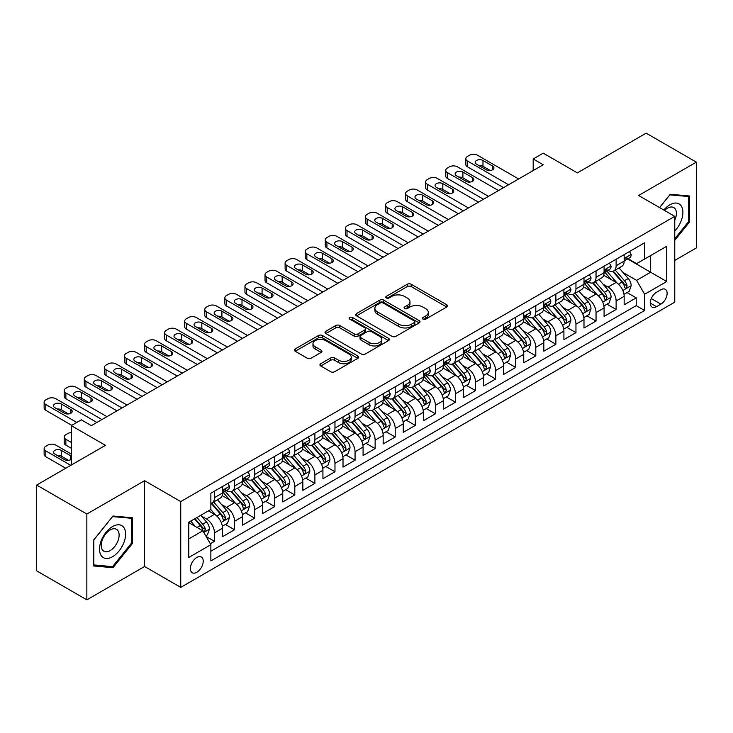 <?xml version="1.0" encoding="UTF-8"?>
<svg xmlns="http://www.w3.org/2000/svg" width="733" height="733" viewBox="0 0 733 733"><rect width="100%" height="100%" fill="white"/><g stroke="black" fill="none" stroke-linecap="round" stroke-linejoin="round"><path stroke-width="1.1" d="M422.987 319.112A1.952 1.127 0 0 0 425.745 319.112L446.69 307.017A2.785 1.613 0 0 0 447.506 305.881A2.785 1.613 0 0 0 446.69 304.745L411.213 284.257A2.785 1.613 0 0 0 407.264 284.257L386.328 296.352A1.952 1.127 0 0 0 385.75 297.149A1.952 1.127 0 0 0 386.328 297.946A1.952 1.127 0 0 0 389.086 297.946L391.798 296.379A8.924 5.149 0 0 1 404.405 296.379L407.365 298.084A8.924 5.149 0 0 1 409.976 301.73A8.924 5.149 0 0 1 407.365 305.368L404.653 306.935A1.952 1.127 0 0 0 404.085 307.732A1.952 1.127 0 0 0 404.653 308.529A1.952 1.127 0 0 0 407.411 308.529L410.123 306.962A8.924 5.149 0 0 1 422.739 306.962L425.699 308.666A8.924 5.149 0 0 1 428.31 312.313A8.924 5.149 0 0 1 425.699 315.95L422.987 317.517A1.952 1.127 0 0 0 422.419 318.314A1.952 1.127 0 0 0 422.987 319.112L422.987 317.517M196.801 572.299A9.089 5.25 120 0 0 202.739 564.291A9.089 5.25 120 0 0 201.346 557.007A9.089 5.25 120 0 0 196.801 557.456A9.089 5.25 120 0 0 190.864 565.464A9.089 5.25 120 0 0 192.266 572.748A9.089 5.25 120 0 0 196.801 572.299M320.733 363.696A2.785 1.613 0 0 0 319.918 364.832A2.785 1.613 0 0 0 320.733 365.969L330.684 371.723A2.785 1.613 0 0 0 334.633 371.723L357.887 358.29A2.785 1.613 0 0 0 358.703 357.154A2.785 1.613 0 0 0 357.887 356.018L322.41 335.531A2.785 1.613 0 0 0 318.461 335.531L295.207 348.954A2.785 1.613 0 0 0 294.391 350.099A2.785 1.613 0 0 0 295.207 351.235L307.228 358.18A2.785 1.613 0 0 0 311.168 358.18L321.127 352.426A2.785 1.613 0 0 0 321.943 351.29A2.785 1.613 0 0 0 321.127 350.154L315.163 346.709A7.458 4.306 0 0 1 312.982 343.667A7.458 4.306 0 0 1 317.581 339.691A7.458 4.306 0 0 1 325.709 340.625L349.064 354.103A7.458 4.306 0 0 1 351.254 357.154A7.458 4.306 0 0 1 346.645 361.131A7.458 4.306 0 0 1 338.518 360.196L334.633 357.951A2.785 1.613 0 0 0 330.684 357.951L320.733 363.696L320.733 365.969M674.763 260.417L696.35 247.946L696.35 162.149L646.149 133.159L577.366 172.878L543.226 153.16L533.184 158.96L543.226 164.76L91.378 425.635L81.336 419.835L71.293 425.635L71.293 465.052M86.851 514.035L86.851 599.841L144.593 566.499L144.593 480.701L86.851 514.035L36.65 485.054L105.433 445.343L71.293 425.635M144.593 480.701L180.739 501.574L674.763 216.354L674.763 302.152L180.739 587.371L180.739 501.574M696.35 162.149L638.617 195.482L674.763 216.354M391.99 336.328A2.785 1.613 0 0 0 395.93 336.328L419.194 322.896A2.785 1.613 0 0 0 420.009 321.76A2.785 1.613 0 0 0 419.194 320.623L383.707 300.136A2.785 1.613 0 0 0 379.767 300.136L356.513 313.568A2.785 1.613 0 0 0 355.688 314.704A2.785 1.613 0 0 0 356.513 315.841L391.99 336.328M350.484 319.533A1.952 1.127 0 0 1 352.472 319.808L352.472 317.49L388.545 338.316A2.785 1.613 0 0 1 389.36 339.452A2.785 1.613 0 0 1 388.545 340.598L365.281 354.021A2.785 1.613 0 0 1 361.342 354.021L325.855 333.533L325.855 331.261A2.785 1.613 0 0 0 325.04 332.397A2.785 1.613 0 0 0 325.855 333.533M325.855 331.261L335.815 325.516A2.785 1.613 0 0 1 339.755 325.516L354.14 333.817A2.785 1.613 0 0 0 358.089 333.817L364.686 330.006A2.785 1.613 0 0 0 365.501 328.87A2.785 1.613 0 0 0 364.686 327.733L349.705 319.084A1.952 1.127 0 0 1 349.137 318.287A1.952 1.127 0 0 1 350.337 317.242A1.952 1.127 0 0 1 352.472 317.49M86.851 599.841L36.65 570.851L36.65 485.054M210.307 543.749L214.476 541.339L206.147 536.529M201.401 516.05L206.449 518.964A11.362 6.56 60 0 1 214.476 532.882L222.511 528.246L222.511 536.703L234.56 529.748L225.425 524.471M221.485 504.46L226.524 507.373A11.362 6.56 60 0 1 234.56 521.282L242.596 516.646L242.596 525.112L254.644 518.158L245.509 512.88M241.569 492.869L246.609 495.774A11.362 6.56 60 0 1 254.644 509.692L262.671 505.055L262.671 513.512L274.728 506.558L265.584 501.28M261.654 481.269L266.693 484.183A11.362 6.56 60 0 1 274.728 498.092L282.755 493.456L282.755 501.922L294.803 494.967L285.668 489.69M281.729 469.679L286.777 472.593A11.362 6.56 60 0 1 294.803 486.501L302.839 481.865L302.839 490.331L314.888 483.368L305.753 478.099M301.813 458.079L306.852 460.993A11.362 6.56 60 0 1 314.888 474.911L322.923 470.265L322.923 478.731L334.972 471.777L325.837 466.5M321.897 446.489L326.936 449.402A11.362 6.56 60 0 1 334.972 463.311L343.007 458.675L343.007 467.141L355.056 460.187L345.912 454.909M341.981 434.898L347.021 437.803A11.362 6.56 60 0 1 355.056 451.72L363.082 447.084L363.082 455.541L375.131 448.587L365.996 443.309M362.056 423.298L367.105 426.212A11.362 6.56 60 0 1 375.131 440.121L383.167 435.484L383.167 443.951L395.215 436.996L386.08 431.719M382.14 411.708L387.189 414.612A11.362 6.56 60 0 1 395.215 428.53L403.251 423.894L403.251 432.36L415.299 425.397L406.164 420.128M402.225 400.108L407.264 403.022A11.362 6.56 60 0 1 415.299 416.94L423.335 412.294L423.335 420.76L435.384 413.806L426.249 408.528M422.309 388.517L427.348 391.431A11.362 6.56 60 0 1 435.384 405.34L443.419 400.704L443.419 409.17L455.468 402.215L446.324 396.938M442.393 376.927L447.432 379.831A11.362 6.56 60 0 1 455.468 393.749L463.494 389.113L463.494 397.57L475.543 390.616L466.408 385.338M462.468 365.327L467.517 368.241A11.362 6.56 60 0 1 475.543 382.15L483.578 377.513L483.578 385.979L495.627 379.025L486.492 373.748M482.552 353.737L487.592 356.641A11.362 6.56 60 0 1 495.627 370.559L503.663 365.923L503.663 374.389L515.711 367.425L506.576 362.157M502.636 342.137L507.676 345.051A11.362 6.56 60 0 1 515.711 358.968L523.747 354.323L523.747 362.789L535.796 355.835L526.651 350.557M522.721 330.546L527.76 333.46A11.362 6.56 60 0 1 535.796 347.369L543.822 342.732L543.822 351.199L555.871 344.235L546.736 338.967M542.796 318.947L547.844 321.86A11.362 6.56 60 0 1 555.871 335.778L563.906 331.142L563.906 339.599L575.955 332.645L566.82 327.367M562.88 307.356L567.928 310.27A11.362 6.56 60 0 1 575.955 324.178L583.99 319.542L583.99 328.008L596.039 321.054L586.904 315.776M582.964 295.766L588.003 298.67A11.362 6.56 60 0 1 596.039 312.588L604.074 307.952L604.074 316.409L616.123 309.454L616.123 300.988A11.362 6.56 -120 0 0 608.088 287.079L603.048 284.166M606.988 304.177L616.123 309.454M222.511 528.246A11.362 6.56 -120 0 0 214.476 514.328L208.456 510.846M242.596 516.646A11.362 6.56 -120 0 0 234.56 502.737L222.145 495.563M262.671 505.055A11.362 6.56 -120 0 0 254.644 491.137L242.22 483.972M282.755 493.456A11.362 6.56 -120 0 0 274.728 479.547L262.304 472.373M302.839 481.865A11.362 6.56 -120 0 0 294.803 467.947L282.388 460.782M322.923 470.265A11.362 6.56 -120 0 0 314.888 456.357L302.472 449.182M343.007 458.675A11.362 6.56 -120 0 0 334.972 444.766L322.547 437.592M363.082 447.084A11.362 6.56 -120 0 0 355.056 433.166L342.632 426.001M383.167 435.484A11.362 6.56 -120 0 0 375.131 421.576L362.716 414.402M403.251 423.894A11.362 6.56 -120 0 0 395.215 409.976L382.8 402.811M423.335 412.294A11.362 6.56 -120 0 0 415.299 398.386L402.884 391.211M443.419 400.704A11.362 6.56 -120 0 0 435.384 386.786L422.959 379.621M463.494 389.113A11.362 6.56 -120 0 0 455.468 375.195L443.044 368.03M483.578 377.513A11.362 6.56 -120 0 0 475.543 363.605L463.128 356.43M503.663 365.923A11.362 6.56 -120 0 0 495.627 352.005L483.212 344.84M523.747 354.323A11.362 6.56 -120 0 0 515.711 340.414L503.287 333.24M543.822 342.732A11.362 6.56 -120 0 0 535.796 328.815L523.371 321.65M563.906 331.142A11.362 6.56 -120 0 0 555.871 317.224L543.455 310.05M583.99 319.542A11.362 6.56 -120 0 0 575.955 305.634L563.54 298.459M604.074 307.952A11.362 6.56 -120 0 0 596.039 294.034L583.624 286.869M660.909 289.746L656.484 292.293A8.805 5.085 120 0 0 650.739 300.054A8.805 5.085 120 0 0 652.086 307.109A8.805 5.085 120 0 0 656.484 306.678L660.909 304.122A8.805 5.085 120 0 0 666.654 296.361A8.805 5.085 120 0 0 665.307 289.306A8.805 5.085 120 0 0 660.909 289.746M188.775 538.911L202.83 530.793L210.866 544.701L210.866 560.937L644.637 310.499L644.637 294.272L636.601 280.354L623.132 272.575M210.866 544.701L188.775 557.456L188.775 522.208L210.866 509.462L210.866 493.227L644.637 242.788L644.637 259.024L666.728 246.27L666.728 281.518L644.637 294.272M226.424 490.615L226.524 490.679A11.362 6.56 60 0 0 232.205 491.238L240.241 486.602A11.362 6.56 -120 0 0 242.596 481.398L242.596 474.911M246.508 479.025L246.609 479.08A11.362 6.56 60 0 0 252.289 479.648L260.325 475.002A11.362 6.56 -120 0 0 262.671 469.807L262.671 463.311M266.583 467.425L266.693 467.489A11.362 6.56 60 0 0 272.374 468.048L280.4 463.412A11.362 6.56 -120 0 0 282.755 458.207L282.755 451.72M286.667 455.834L286.777 455.889A11.362 6.56 60 0 0 292.458 456.457L300.484 451.821A11.362 6.56 -120 0 0 302.839 446.617L302.839 440.121M306.751 444.235L306.852 444.299A11.362 6.56 60 0 0 312.533 444.858L320.568 440.221A11.362 6.56 -120 0 0 322.923 435.026L322.923 428.53M326.836 432.644L326.936 432.699A11.362 6.56 60 0 0 332.617 433.267L340.653 428.631A11.362 6.56 -120 0 0 343.007 423.427L343.007 416.93M346.911 421.044L347.021 421.109A11.362 6.56 60 0 0 352.701 421.667L360.737 417.031A11.362 6.56 -120 0 0 363.082 411.836L363.082 405.34M366.995 409.454L367.105 409.518A11.362 6.56 60 0 0 372.785 410.077L380.812 405.441A11.362 6.56 -120 0 0 383.167 400.236L383.167 393.749M387.079 397.863L387.189 397.918A11.362 6.56 60 0 0 392.861 398.486L400.896 393.841A11.362 6.56 -120 0 0 403.251 388.646L403.251 382.15M407.163 386.264L407.264 386.328A11.362 6.56 60 0 0 412.945 386.887L420.98 382.25A11.362 6.56 -120 0 0 423.335 377.046L423.335 370.559M427.247 374.673L427.348 374.728A11.362 6.56 60 0 0 433.029 375.296L441.064 370.66A11.362 6.56 -120 0 0 443.419 365.455L443.419 358.959M447.322 363.073L447.432 363.137A11.362 6.56 60 0 0 453.113 363.696L461.149 359.06A11.362 6.56 -120 0 0 463.494 353.865L463.494 347.369M467.407 351.483L467.517 351.547A11.362 6.56 60 0 0 473.197 352.106L481.224 347.469A11.362 6.56 -120 0 0 483.578 342.265L483.578 335.778M487.491 339.892L487.592 339.947A11.362 6.56 60 0 0 493.272 340.515L501.308 335.87A11.362 6.56 -120 0 0 503.663 330.675L503.663 324.178M507.575 328.292L507.676 328.357A11.362 6.56 60 0 0 513.357 328.915L521.392 324.279A11.362 6.56 -120 0 0 523.747 319.075L523.747 312.588M527.659 316.702L527.76 316.757A11.362 6.56 60 0 0 533.441 317.325L541.476 312.689A11.362 6.56 -120 0 0 543.822 307.484L543.822 300.988M547.734 305.102L547.844 305.166A11.362 6.56 60 0 0 553.525 305.725L561.551 301.089A11.362 6.56 -120 0 0 563.906 295.894L563.906 289.398M567.818 293.512L567.928 293.576A11.362 6.56 60 0 0 573.6 294.135L581.635 289.498A11.362 6.56 -120 0 0 583.99 284.294L583.99 277.807M587.903 281.921L588.003 281.976A11.362 6.56 60 0 0 593.684 282.544L601.72 277.899A11.362 6.56 -120 0 0 604.074 272.703L604.074 266.207M210.866 551.198L636.207 305.634L636.207 297.864L624.159 304.818L624.159 296.352A11.362 6.56 -120 0 0 616.123 282.443L603.699 275.269M607.987 270.321L608.088 270.385A11.362 6.56 -120 0 0 613.768 270.944A11.362 6.56 -120 0 0 616.123 265.749L616.123 259.253M613.768 270.944L621.804 266.308A11.362 6.56 -120 0 0 624.159 261.104L624.159 254.617M214.476 491.137L214.476 497.634A11.362 6.56 60 0 1 212.121 502.829A11.362 6.56 60 0 1 210.866 503.287M212.121 502.829L220.157 498.193A11.362 6.56 -120 0 0 222.511 492.997L222.511 486.501M234.56 479.547L234.56 486.034A11.362 6.56 60 0 1 232.205 491.238M254.644 467.947L254.644 474.443A11.362 6.56 60 0 1 252.289 479.648M274.728 456.357L274.728 462.853A11.362 6.56 60 0 1 272.374 468.048M294.803 444.757L294.803 451.253A11.362 6.56 60 0 1 292.458 456.457M314.888 433.166L314.888 439.663A11.362 6.56 60 0 1 312.533 444.858M334.972 421.576L334.972 428.063A11.362 6.56 60 0 1 332.617 433.267M355.056 409.976L355.056 416.472A11.362 6.56 60 0 1 352.701 421.667M375.131 398.386L375.131 404.873A11.362 6.56 60 0 1 372.785 410.077M395.215 386.786L395.215 393.282A11.362 6.56 60 0 1 392.861 398.486M415.299 375.195L415.299 381.691A11.362 6.56 60 0 1 412.945 386.887M435.384 363.605L435.384 370.092A11.362 6.56 60 0 1 433.029 375.296M455.468 352.005L455.468 358.501A11.362 6.56 60 0 1 453.113 363.696M475.543 340.414L475.543 346.901A11.362 6.56 60 0 1 473.197 352.106M495.627 328.815L495.627 335.311A11.362 6.56 60 0 1 493.272 340.515M515.711 317.224L515.711 323.72A11.362 6.56 60 0 1 513.357 328.915M535.796 305.634L535.796 312.121A11.362 6.56 60 0 1 533.441 317.325M555.871 294.034L555.871 300.53A11.362 6.56 60 0 1 553.525 305.725M575.955 282.443L575.955 288.93A11.362 6.56 60 0 1 573.6 294.135M596.039 270.844L596.039 277.34A11.362 6.56 60 0 1 593.684 282.544M596.039 312.588L596.039 321.054M575.955 324.178L575.955 332.645M555.871 335.778L555.871 344.235M535.796 347.369L535.796 355.835M515.711 358.968L515.711 367.425M495.627 370.559L495.627 379.025M475.543 382.15L475.543 390.616M455.468 393.749L455.468 402.215M435.384 405.34L435.384 413.806M415.299 416.94L415.299 425.397M395.215 428.53L395.215 436.996M375.131 440.121L375.131 448.587M355.056 451.72L355.056 460.187M334.972 463.311L334.972 471.777M314.888 474.911L314.888 483.368M294.803 486.501L294.803 494.967M274.728 498.092L274.728 506.558M254.644 509.692L254.644 518.158M234.56 521.282L234.56 529.748M214.476 532.882L214.476 541.339M202.83 530.793L188.775 522.675M636.601 280.354L650.666 272.236L650.666 255.542L666.728 246.27M627.668 258.96L666.728 281.518M628.062 258.731L636.601 263.66L644.637 259.024M144.593 566.499L180.739 587.371M533.184 158.96L533.184 170.551M627.063 292.586L636.207 297.864M636.207 305.634L644.637 310.499M674.763 240.342L689.625 221.852L689.625 196.013L670.246 194.282L659.553 207.576M93.586 565.977L112.964 567.699L132.343 543.593L132.343 517.755L112.964 516.023L93.586 540.129L93.586 565.977M688.617 221.274L689.625 221.852M131.335 543.016L132.343 543.593M110.912 566.517L112.964 567.699M423.766 319.386L425.699 318.269A8.924 5.149 0 0 0 428.31 314.631L428.31 312.313M409.976 301.73L409.976 304.048A8.924 5.149 0 0 1 407.365 307.686L405.431 308.804M446.69 304.745L446.69 307.017L411.213 286.576A2.785 1.613 0 0 0 407.264 286.576L387.106 298.221M419.157 322.914L383.707 302.454A2.785 1.613 0 0 0 379.767 302.454L356.55 315.859M414.264 322.557A1.952 1.127 0 0 0 414.832 321.76A1.952 1.127 0 0 0 414.264 320.962L383.121 302.976A1.952 1.127 0 0 0 380.363 302.976L377.504 304.635A8.924 5.149 0 0 0 374.893 308.272A8.924 5.149 0 0 0 377.504 311.91L398.789 324.206A8.924 5.149 0 0 0 411.405 324.206L414.264 322.557L414.264 324.875A1.952 1.127 0 0 0 414.832 324.078L414.832 321.76M374.893 308.272L374.893 310.59A8.924 5.149 0 0 0 377.504 314.237L377.504 311.91M414.264 324.875L411.405 326.524A8.924 5.149 0 0 1 398.789 326.524L377.504 314.237M325.892 333.561L335.815 327.834L335.815 325.516M365.501 328.87L365.501 331.188A2.785 1.613 0 0 1 364.686 332.324L358.089 336.145A2.785 1.613 0 0 1 354.14 336.145L339.755 327.834A2.785 1.613 0 0 0 335.815 327.834M352.472 319.808L388.499 340.616M369.075 342.439A7.458 4.306 0 0 0 377.202 343.374A7.458 4.306 0 0 0 381.801 339.397A7.458 4.306 0 0 0 379.621 336.355L371.393 331.6A2.785 1.613 0 0 0 367.453 331.6L360.847 335.412A2.785 1.613 0 0 0 360.031 336.557A2.785 1.613 0 0 0 360.847 337.693L369.075 342.439L369.075 344.757A7.458 4.306 0 0 0 377.202 345.692A7.458 4.306 0 0 0 381.801 341.715L381.801 339.397M360.031 336.557L360.031 338.875A2.785 1.613 0 0 0 360.847 340.011L360.847 337.693M369.075 344.757L360.847 340.011M351.254 357.154L351.254 359.472A7.458 4.306 0 0 1 346.645 363.449A7.458 4.306 0 0 1 338.518 362.514L334.633 360.269A2.785 1.613 0 0 0 330.684 360.269L320.77 365.996M312.982 343.667L312.982 345.985A7.458 4.306 0 0 0 315.163 349.027L315.163 346.709M321.091 352.454L315.163 349.027M357.851 358.309L322.41 337.849A2.785 1.613 0 0 0 318.461 337.849L295.243 351.254M623.985 294.364L629.171 291.368L631.186 285.568A7.522 4.343 -120 0 0 628.254 278.503L619.073 267.884M617.241 283.176L606.75 271.036M611.267 279.639L605.183 272.594A18.032 10.409 -120 0 0 604.624 271.961M612.742 271.357L622.024 282.095A7.522 4.343 60 0 1 624.708 287.281L625.258 288.179L626.275 288.032L627.118 285.888A7.522 4.343 -120 0 0 624.434 280.712L615.262 270.083M613.292 271.183L623.261 282.727A3.83 2.217 60 0 1 624.232 284.221L627.118 285.888M508.583 184.762L467.517 161.049A5.681 3.28 0 0 1 465.849 158.731A5.681 3.28 0 0 1 467.517 156.413L469.523 155.249A5.681 3.28 0 0 1 477.559 155.249L518.625 178.962M465.849 158.731L465.849 164.522A5.681 3.28 180 0 0 467.517 166.849L503.562 187.657M629.473 251.538L631.186 254.498A7.522 4.343 60 0 1 629.629 257.824L625.808 260.032A7.522 4.343 -120 0 0 627.118 258.3L626.962 257.631M476.551 164.183A4.545 2.62 180 0 1 475.222 162.323A4.545 2.62 180 0 1 478.026 159.895A4.545 2.62 180 0 1 482.974 160.472L492.613 166.034A4.545 2.62 180 0 1 493.95 167.884A4.545 2.62 180 0 1 491.137 170.313A4.545 2.62 180 0 1 486.19 169.744L476.551 164.183M624.406 260.38L624.434 260.38A7.522 4.343 -120 0 0 625.808 260.032M626.147 257.732L627.118 258.3C626.642 257.164 625.845 257.631 624.708 259.693A7.522 4.343 60 0 1 624.159 260.756M478.915 165.539A4.545 2.62 180 0 1 482.974 166.263L490.249 170.468M674.763 231.014A18.462 10.656 120 0 0 682.652 209.601A18.462 10.656 120 0 0 669.843 204.819A18.462 10.656 120 0 0 663.796 210.023M674.763 220.257A12.635 7.293 120 0 0 673.783 207.576A12.635 7.293 120 0 0 667.461 208.199A12.635 7.293 120 0 0 664.538 210.453M659.599 207.595L669.843 194.85L688.617 196.526L688.617 221.568L674.763 238.802M687.371 195.812L688.617 196.526M123.868 542.64A18.462 10.656 120 0 0 119.085 524.81A18.462 10.656 120 0 0 101.255 540.624A18.462 10.656 120 0 0 106.038 558.454A18.462 10.656 120 0 0 123.868 542.64M117.921 540.954A12.635 7.293 120 0 0 116.501 529.318A12.635 7.293 120 0 0 102.446 539.57A12.635 7.293 120 0 0 103.866 551.207A12.635 7.293 120 0 0 117.921 540.954M93.787 564.987L93.787 539.955L112.561 516.6L131.335 518.277L131.335 543.309L112.561 566.664L93.586 564.877M130.089 517.553L131.335 518.277M603.9 305.963L609.096 302.967L611.102 297.167A7.522 4.343 -120 0 0 608.17 290.103L598.998 279.475M597.157 294.767L586.666 282.626M591.192 291.23L585.099 284.184A18.032 10.409 -120 0 0 584.54 283.561M592.667 282.947L601.94 293.695A7.522 4.343 60 0 1 604.624 298.881L605.174 299.77L606.191 299.623L607.034 297.488A7.522 4.343 -120 0 0 604.349 292.302L595.178 281.683M593.208 282.773L603.186 294.318A3.83 2.217 60 0 1 604.148 295.82L607.034 297.488M583.825 317.554L589.011 314.558L591.018 308.758A7.522 4.343 -120 0 0 588.086 301.694L578.914 291.074M577.073 306.367L566.591 294.226M571.108 302.83L565.015 295.784A18.032 10.409 -120 0 0 564.456 295.152M572.583 294.547L581.865 305.285A7.522 4.343 60 0 1 584.549 310.471L585.09 311.36L586.107 311.223L586.959 309.079A7.522 4.343 -120 0 0 584.274 303.893L575.093 293.273M573.124 294.364L583.101 305.908A3.83 2.217 60 0 1 584.064 307.411L586.959 309.079M563.741 329.144L568.927 326.148L570.934 320.358A7.522 4.343 -120 0 0 568.002 313.284L558.83 302.665M556.988 317.957L546.506 305.817M551.024 314.42L544.94 307.374A18.032 10.409 -120 0 0 544.381 306.751M552.499 306.137L561.78 316.885A7.522 4.343 60 0 1 564.465 322.062L565.015 322.96L566.032 322.813L566.875 320.678A7.522 4.343 -120 0 0 564.19 315.492L555.018 304.864M553.048 305.963L563.017 317.508A3.83 2.217 60 0 1 563.979 319.011L566.875 320.678M543.657 340.744L548.843 337.748L550.85 331.948A7.522 4.343 -120 0 0 547.927 324.884L538.746 314.255M536.913 329.557L526.422 317.407M530.939 326.02L524.855 318.974A18.032 10.409 -120 0 0 524.297 318.342M532.415 317.728L541.696 328.476A7.522 4.343 60 0 1 544.381 333.662L544.931 334.55L545.948 334.413L546.791 332.269A7.522 4.343 -120 0 0 544.106 327.083L534.934 316.464M532.964 317.554L542.933 329.099A3.83 2.217 60 0 1 543.904 330.601L546.791 332.269M488.499 196.352L447.432 172.64A5.681 3.28 0 0 1 445.765 170.322A5.681 3.28 0 0 1 447.432 168.004L449.439 166.849A5.681 3.28 0 0 1 457.474 166.849L498.541 190.553M445.765 170.322L445.765 176.122A5.681 3.28 180 0 0 447.432 178.44L483.478 199.248M609.398 263.138L611.102 266.088A7.522 4.343 60 0 1 609.544 269.423L605.724 271.622A7.522 4.343 -120 0 0 607.034 269.891L606.878 269.222M456.467 175.773A4.545 2.62 180 0 1 455.138 173.913A4.545 2.62 180 0 1 457.942 171.495A4.545 2.62 180 0 1 462.899 172.063L472.538 177.624A4.545 2.62 180 0 1 473.866 179.484A4.545 2.62 180 0 1 471.062 181.903A4.545 2.62 180 0 1 466.106 181.335L456.467 175.773M604.322 271.98L604.349 271.98A7.522 4.343 -120 0 0 605.724 271.622M606.063 269.332L607.034 269.891C606.567 268.754 605.76 269.222 604.624 271.283A7.522 4.343 60 0 1 604.074 272.355M458.831 177.139A4.545 2.62 180 0 1 462.899 177.862L470.174 182.059M468.414 207.943L427.348 184.24A5.681 3.28 0 0 1 425.69 181.921A5.681 3.28 0 0 1 427.348 179.603L429.355 178.44A5.681 3.28 0 0 1 437.39 178.44L478.457 202.152M425.69 181.921L425.69 187.712A5.681 3.28 180 0 0 427.348 190.03L463.393 210.847M589.314 274.728L591.018 277.688A7.522 4.343 60 0 1 589.46 281.014L585.649 283.222A7.522 4.343 -120 0 0 586.959 281.49L586.794 280.821M436.382 187.364A4.545 2.62 180 0 1 435.054 185.513A4.545 2.62 180 0 1 437.858 183.085A4.545 2.62 180 0 1 442.814 183.653L452.453 189.224A4.545 2.62 180 0 1 453.782 191.075A4.545 2.62 180 0 1 450.978 193.503A4.545 2.62 180 0 1 446.021 192.935L436.382 187.364M584.238 283.57L584.274 283.57A7.522 4.343 -120 0 0 585.649 283.222M585.988 280.922L586.959 281.49C586.482 280.354 585.676 280.812 584.549 282.874A7.522 4.343 60 0 1 583.99 283.946M438.746 188.729A4.545 2.62 180 0 1 442.814 189.453L450.089 193.659M448.33 219.543L407.264 195.83A5.681 3.28 0 0 1 405.606 193.512A5.681 3.28 0 0 1 407.264 191.194L409.271 190.03A5.681 3.28 0 0 1 417.306 190.03L458.372 213.743M405.606 193.512L405.606 199.312A5.681 3.28 180 0 0 407.264 201.63L443.318 222.438M569.229 286.328L570.934 289.278A7.522 4.343 60 0 1 569.376 292.614L565.564 294.813A7.522 4.343 -120 0 0 566.875 293.081L566.71 292.412M416.307 198.964A4.545 2.62 180 0 1 414.97 197.104A4.545 2.62 180 0 1 417.783 194.685A4.545 2.62 180 0 1 422.73 195.253L432.369 200.815A4.545 2.62 180 0 1 433.698 202.674A4.545 2.62 180 0 1 430.894 205.093A4.545 2.62 180 0 1 425.946 204.525L416.307 198.964M564.163 295.17L564.19 295.17A7.522 4.343 -120 0 0 565.564 294.813M565.903 292.522L566.875 293.081C566.398 291.945 565.592 292.412 564.465 294.474A7.522 4.343 60 0 1 563.906 295.546M418.671 200.329A4.545 2.62 180 0 1 422.73 201.053L430.005 205.249M428.255 231.133L387.189 207.421A5.681 3.28 0 0 1 385.521 205.103A5.681 3.28 0 0 1 387.189 202.784L389.196 201.63A5.681 3.28 0 0 1 397.222 201.63L438.297 225.343M385.521 205.103L385.521 210.902A5.681 3.28 180 0 0 387.189 213.221L423.234 234.038M549.145 297.919L550.85 300.878A7.522 4.343 60 0 1 549.292 304.204L545.48 306.412A7.522 4.343 -120 0 0 546.791 304.671L546.635 304.003M396.223 210.554A4.545 2.62 180 0 1 394.895 208.703A4.545 2.62 180 0 1 397.698 206.275A4.545 2.62 180 0 1 402.646 206.843L412.285 212.414A4.545 2.62 180 0 1 413.623 214.265A4.545 2.62 180 0 1 410.81 216.693A4.545 2.62 180 0 1 405.862 216.125L396.223 210.554M544.078 306.761L544.106 306.761A7.522 4.343 -120 0 0 545.48 306.412M545.819 304.113L546.791 304.671C546.314 303.544 545.517 304.003 544.381 306.064A7.522 4.343 60 0 1 543.822 307.136M398.587 211.919A4.545 2.62 180 0 1 402.646 212.643L409.921 216.84M523.573 352.335L528.768 349.339L530.774 343.539A7.522 4.343 -120 0 0 527.842 336.474L518.662 325.855M516.829 341.147L506.338 329.007M510.855 337.611L504.771 330.565A18.032 10.409 -120 0 0 504.212 329.932M512.33 329.328L521.612 340.066A7.522 4.343 60 0 1 524.297 345.252L524.846 346.15L525.863 346.003L526.706 343.859A7.522 4.343 -120 0 0 524.022 338.683L514.85 328.054M512.88 329.154L522.849 340.698A3.83 2.217 60 0 1 523.82 342.192L526.706 343.859M408.171 242.733L367.105 219.02A5.681 3.28 0 0 1 365.437 216.702A5.681 3.28 0 0 1 367.105 214.384L369.111 213.221A5.681 3.28 0 0 1 377.147 213.221L418.213 236.933M365.437 216.702L365.437 222.502A5.681 3.28 180 0 0 367.105 224.82L403.15 245.628M529.061 309.509L530.774 312.469A7.522 4.343 60 0 1 529.217 315.804L525.396 318.003A7.522 4.343 -120 0 0 526.706 316.271L526.551 315.602M376.139 222.154A4.545 2.62 180 0 1 374.81 220.294A4.545 2.62 180 0 1 377.614 217.875A4.545 2.62 180 0 1 382.562 218.443L392.201 224.005A4.545 2.62 180 0 1 393.539 225.856A4.545 2.62 180 0 1 390.735 228.284A4.545 2.62 180 0 1 385.778 227.716L376.139 222.154M523.994 318.351L524.022 318.351A7.522 4.343 -120 0 0 525.396 318.003M525.735 315.712L526.706 316.271C526.239 315.135 525.433 315.602 524.297 317.664A7.522 4.343 60 0 1 523.747 318.727M378.503 223.519A4.545 2.62 180 0 1 382.562 224.234L389.837 228.439M503.489 363.935L508.684 360.938L510.69 355.139A7.522 4.343 -120 0 0 507.758 348.074L498.587 337.446M496.745 352.738L486.254 340.598M490.78 349.21L484.687 342.155A18.032 10.409 -120 0 0 484.128 341.532M492.255 340.918L501.537 351.666A7.522 4.343 60 0 1 504.212 356.852L504.762 357.741L505.779 357.594L506.622 355.459A7.522 4.343 -120 0 0 503.947 350.273L494.766 339.654M492.796 340.744L502.774 352.289A3.83 2.217 60 0 1 503.736 353.792L506.622 355.459M388.087 254.324L347.021 230.611A5.681 3.28 0 0 1 345.353 228.293A5.681 3.28 0 0 1 347.021 225.975L349.027 224.82A5.681 3.28 0 0 1 357.063 224.82L398.129 248.524M345.353 228.293L345.353 234.093A5.681 3.28 180 0 0 347.021 236.411L383.066 257.219M508.986 321.109L510.69 324.068A7.522 4.343 60 0 1 509.133 327.394L505.312 329.593A7.522 4.343 -120 0 0 506.622 327.862L506.466 327.193M356.055 233.745A4.545 2.62 180 0 1 354.726 231.894A4.545 2.62 180 0 1 357.53 229.466A4.545 2.62 180 0 1 362.487 230.034L372.126 235.595A4.545 2.62 180 0 1 373.454 237.455A4.545 2.62 180 0 1 370.651 239.874A4.545 2.62 180 0 1 365.694 239.306L356.055 233.745M503.91 329.951L503.947 329.951A7.522 4.343 -120 0 0 505.312 329.593M505.651 327.303L506.622 327.862C506.155 326.726 505.349 327.193 504.212 329.254A7.522 4.343 60 0 1 503.663 330.326M358.419 235.11A4.545 2.62 180 0 1 362.487 235.834L369.762 240.03M483.413 375.525L488.599 372.529L490.606 366.729A7.522 4.343 -120 0 0 487.674 359.665L478.502 349.045M476.661 364.338L466.179 352.197M470.696 360.801L464.612 353.755A18.032 10.409 -120 0 0 464.053 353.123M472.171 352.518L481.453 363.256A7.522 4.343 60 0 1 484.137 368.442L484.678 369.34L485.695 369.194L486.547 367.05A7.522 4.343 -120 0 0 483.862 361.864L474.682 351.244M472.712 352.335L482.69 363.889A3.83 2.217 60 0 1 483.652 365.382L486.547 367.05M368.003 265.914L326.936 242.211A5.681 3.28 0 0 1 325.278 239.893A5.681 3.28 0 0 1 326.936 237.574L328.943 236.411A5.681 3.28 0 0 1 336.978 236.411L378.045 260.123M325.278 239.893L325.278 245.683A5.681 3.28 180 0 0 326.936 248.001L362.982 268.819M488.902 332.7L490.606 335.659A7.522 4.343 60 0 1 489.048 338.985L485.237 341.193A7.522 4.343 -120 0 0 486.547 339.461L486.382 338.793M335.971 245.335A4.545 2.62 180 0 1 334.642 243.484A4.545 2.62 180 0 1 337.446 241.056A4.545 2.62 180 0 1 342.403 241.624L352.042 247.195A4.545 2.62 180 0 1 353.37 249.046A4.545 2.62 180 0 1 350.566 251.474A4.545 2.62 180 0 1 345.619 250.906L335.971 245.335M483.835 341.541L483.862 341.541A7.522 4.343 -120 0 0 485.237 341.193M485.576 338.893L486.547 339.461C486.071 338.325 485.264 338.783 484.137 340.845A7.522 4.343 60 0 1 483.578 341.917M338.344 246.7A4.545 2.62 180 0 1 342.403 247.424L349.678 251.63M463.329 387.116L468.515 384.119L470.522 378.329A7.522 4.343 -120 0 0 467.59 371.255L458.418 360.636M456.577 375.928L446.095 363.788M450.612 372.391L444.528 365.346A18.032 10.409 -120 0 0 443.969 364.722M452.087 364.109L461.369 374.856A7.522 4.343 60 0 1 464.053 380.042L464.603 380.931L465.62 380.784L466.463 378.649A7.522 4.343 -120 0 0 463.778 373.464L454.607 362.835M452.637 363.935L462.605 375.479A3.83 2.217 60 0 1 463.577 376.982L466.463 378.649M347.928 277.514L306.852 253.801A5.681 3.28 0 0 1 305.194 251.483A5.681 3.28 0 0 1 306.852 249.165L308.868 248.001A5.681 3.28 0 0 1 316.894 248.001L357.961 271.714M305.194 251.483L305.194 257.283A5.681 3.28 180 0 0 306.852 259.601L342.907 280.409M468.818 344.299L470.522 347.25A7.522 4.343 60 0 1 468.964 350.585L465.153 352.784A7.522 4.343 -120 0 0 466.463 351.052L466.307 350.383M315.896 256.935A4.545 2.62 180 0 1 314.558 255.075A4.545 2.62 180 0 1 317.371 252.656A4.545 2.62 180 0 1 322.318 253.224L331.957 258.786A4.545 2.62 180 0 1 333.286 260.646A4.545 2.62 180 0 1 330.482 263.065A4.545 2.62 180 0 1 325.534 262.496L315.896 256.935M463.751 353.141L463.778 353.141A7.522 4.343 -120 0 0 465.153 352.784M465.492 350.493L466.463 351.052C465.986 349.916 465.189 350.383 464.053 352.445A7.522 4.343 60 0 1 463.494 353.517M318.259 258.3A4.545 2.62 180 0 1 322.318 259.024L329.593 263.22M443.245 398.715L448.431 395.719L450.447 389.919A7.522 4.343 -120 0 0 447.515 382.855L438.334 372.227M436.501 387.528L426.01 375.378M430.528 383.991L424.444 376.945A18.032 10.409 -120 0 0 423.885 376.313M432.003 375.699L441.284 386.447A7.522 4.343 60 0 1 443.969 391.633L444.519 392.522L445.536 392.384L446.379 390.24A7.522 4.343 -120 0 0 443.694 385.054L434.522 374.435M432.552 375.525L442.521 387.07A3.83 2.217 60 0 1 443.492 388.572L446.379 390.24M423.161 410.306L428.356 407.31L430.363 401.519A7.522 4.343 -120 0 0 427.431 394.446L418.25 383.826M416.417 399.119L405.926 386.978M410.453 395.582L404.359 388.536A18.032 10.409 -120 0 0 403.801 387.913M411.928 387.299L421.2 398.046A7.522 4.343 60 0 1 423.885 403.223L424.434 404.121L425.452 403.975L426.294 401.84A7.522 4.343 -120 0 0 423.61 396.654L414.438 386.025M412.468 387.125L422.437 398.67A3.83 2.217 60 0 1 423.408 400.163L426.294 401.84M403.086 421.906L408.272 418.909L410.278 413.11A7.522 4.343 -120 0 0 407.346 406.045L398.175 395.417M396.333 410.709L385.851 398.569M390.368 407.181L384.275 400.126A18.032 10.409 -120 0 0 383.716 399.503M391.843 398.889L401.125 409.637A7.522 4.343 60 0 1 403.81 414.823L404.35 415.712L405.367 415.574L406.219 413.43A7.522 4.343 -120 0 0 403.535 408.244L394.354 397.625M392.384 398.715L402.362 410.26A3.83 2.217 60 0 1 403.324 411.763L406.219 413.43M383.002 433.496L388.188 430.5L390.194 424.7A7.522 4.343 -120 0 0 387.262 417.636L378.091 407.017M376.249 422.309L365.767 410.168M370.284 418.772L364.2 411.726A18.032 10.409 -120 0 0 363.641 411.094M371.759 410.489L381.041 421.228A7.522 4.343 60 0 1 383.726 426.414L384.275 427.312L385.283 427.165L386.135 425.021A7.522 4.343 -120 0 0 383.451 419.844L374.27 409.216M372.309 410.306L382.278 421.86A3.83 2.217 60 0 1 383.24 423.353L386.135 425.021M362.917 445.096L368.103 442.1L370.11 436.3A7.522 4.343 -120 0 0 367.187 429.236L358.006 418.607M356.165 433.899L345.683 421.759M350.2 430.363L344.116 423.317A18.032 10.409 -120 0 0 343.557 422.694M351.675 422.08L360.957 432.827A7.522 4.343 60 0 1 363.641 438.013L364.191 438.902L365.208 438.755L366.051 436.621A7.522 4.343 -120 0 0 363.366 431.435L354.195 420.806M352.225 421.906L362.194 433.45A3.83 2.217 60 0 1 363.165 434.953L366.051 436.621M342.833 456.686L348.028 453.69L350.035 447.89A7.522 4.343 -120 0 0 347.103 440.826L337.922 430.198M336.09 445.499L325.599 433.359M330.116 441.962L324.032 434.916A18.032 10.409 -120 0 0 323.473 434.284M331.591 433.67L340.872 444.418A7.522 4.343 60 0 1 343.557 449.604L344.107 450.493L345.124 450.355L345.967 448.211A7.522 4.343 -120 0 0 343.282 443.025L334.111 432.406M332.141 433.496L342.109 445.041A3.83 2.217 60 0 1 343.081 446.544L345.967 448.211M322.749 468.277L327.944 465.281L329.951 459.49A7.522 4.343 -120 0 0 327.019 452.417L317.847 441.797M316.005 457.09L305.514 444.949M310.041 453.553L303.948 446.507A18.032 10.409 -120 0 0 303.389 445.884M311.516 445.27L320.797 456.018A7.522 4.343 60 0 1 323.473 461.194L324.023 462.092L325.04 461.946L325.883 459.811A7.522 4.343 -120 0 0 323.207 454.625L314.026 443.996M312.056 445.096L322.034 456.641A3.83 2.217 60 0 1 322.996 458.143L325.883 459.811M302.674 479.877L307.86 476.881L309.867 471.081A7.522 4.343 -120 0 0 306.935 464.016L297.763 453.388M295.921 468.689L285.439 456.54M289.956 465.153L283.873 458.107A18.032 10.409 -120 0 0 283.314 457.474M291.432 456.861L300.713 467.608A7.522 4.343 60 0 1 303.398 472.794L303.938 473.683L304.955 473.545L305.808 471.401A7.522 4.343 -120 0 0 303.123 466.215L293.942 455.596M291.972 456.686L301.95 468.231A3.83 2.217 60 0 1 302.912 469.734L305.808 471.401M282.59 491.467L287.776 488.471L289.782 482.671A7.522 4.343 -120 0 0 286.85 475.607L277.679 464.988M275.837 480.28L265.355 468.14M269.872 476.743L263.788 469.697A18.032 10.409 -120 0 0 263.229 469.065M271.347 468.46L280.629 479.199A7.522 4.343 60 0 1 283.314 484.385L283.863 485.283L284.88 485.136L285.723 482.992A7.522 4.343 -120 0 0 283.039 477.815L273.867 467.187M271.897 468.286L281.866 479.831A3.83 2.217 60 0 1 282.828 481.324L285.723 482.992M262.506 503.067L267.692 500.071L269.707 494.271A7.522 4.343 -120 0 0 266.775 487.207L257.595 476.578M255.762 491.87L245.271 479.73M249.788 488.334L243.704 481.288A18.032 10.409 -120 0 0 243.145 480.665M251.263 480.051L260.545 490.798A7.522 4.343 60 0 1 263.229 495.984L263.779 496.873L264.796 496.727L265.639 494.592A7.522 4.343 -120 0 0 262.955 489.406L253.783 478.786M251.813 479.877L261.782 491.422A3.83 2.217 60 0 1 262.753 492.924L265.639 494.592M242.421 514.658L247.617 511.661L249.623 505.862A7.522 4.343 -120 0 0 246.691 498.797L237.51 488.178M235.678 503.47L225.187 491.33M229.704 499.933L223.62 492.888A18.032 10.409 -120 0 0 223.061 492.255M231.188 491.651L240.461 502.389A7.522 4.343 60 0 1 243.145 507.575L243.695 508.464L244.712 508.326L245.555 506.182A7.522 4.343 -120 0 0 242.87 500.996L233.699 490.377M231.729 491.467L241.698 503.012A3.83 2.217 60 0 1 242.669 504.515L245.555 506.182M222.346 526.248L227.532 523.252L229.539 517.461A7.522 4.343 -120 0 0 226.607 510.388L217.435 499.769M215.594 515.061L210.792 509.499M71.293 442.439L65.869 439.314L65.869 445.114A5.681 3.28 180 0 1 64.202 442.787L64.202 436.996A5.681 3.28 -0 0 0 65.869 439.314M71.293 448.239L65.869 445.114M209.629 511.524L208.841 510.626M211.104 503.241L220.386 513.989A7.522 4.343 60 0 1 223.07 519.175L223.611 520.063L224.628 519.917L225.48 517.782A7.522 4.343 -120 0 0 222.795 512.596L213.615 501.968M211.645 503.067L221.623 514.612A3.83 2.217 60 0 1 222.585 516.114L225.48 517.782M71.293 432.571A5.681 3.28 -0 0 0 67.876 433.515L65.869 434.678A5.681 3.28 -0 0 0 64.202 436.996M327.843 289.104L286.777 265.401A5.681 3.28 0 0 1 285.11 263.074A5.681 3.28 0 0 1 286.777 260.756L288.784 259.601A5.681 3.28 0 0 1 296.819 259.601L337.886 283.314M285.11 263.074L285.11 268.874A5.681 3.28 180 0 0 286.777 271.192L322.822 292.009M448.733 355.89L450.447 358.849A7.522 4.343 60 0 1 448.889 362.175L445.068 364.383A7.522 4.343 -120 0 0 446.379 362.643L446.223 361.983M295.811 268.525A4.545 2.62 180 0 1 294.483 266.675A4.545 2.62 180 0 1 297.286 264.246A4.545 2.62 180 0 1 302.234 264.815L311.873 270.385A4.545 2.62 180 0 1 313.211 272.236A4.545 2.62 180 0 1 310.398 274.664A4.545 2.62 180 0 1 305.45 274.096L295.811 268.525M443.667 364.732L443.694 364.732A7.522 4.343 -120 0 0 445.068 364.383M445.407 362.084L446.379 362.643C445.902 361.516 445.105 361.974 443.969 364.035A7.522 4.343 60 0 1 443.419 365.107M298.175 269.891A4.545 2.62 180 0 1 302.234 270.614L309.509 274.811M307.759 300.704L266.693 276.992A5.681 3.28 0 0 1 265.025 274.673A5.681 3.28 0 0 1 266.693 272.355L268.699 271.192A5.681 3.28 0 0 1 276.735 271.192L317.801 294.904M265.025 274.673L265.025 280.473A5.681 3.28 180 0 0 266.693 282.791L302.738 303.599M428.658 367.49L430.363 370.44A7.522 4.343 60 0 1 428.805 373.775L424.984 375.974A7.522 4.343 -120 0 0 426.294 374.242L426.139 373.573M275.727 280.125A4.545 2.62 180 0 1 274.399 278.265A4.545 2.62 180 0 1 277.202 275.846A4.545 2.62 180 0 1 282.159 276.414L291.798 281.976A4.545 2.62 180 0 1 293.127 283.836A4.545 2.62 180 0 1 290.323 286.255A4.545 2.62 180 0 1 285.366 285.687L275.727 280.125M423.582 376.331L423.61 376.322A7.522 4.343 -120 0 0 424.984 375.974M425.323 373.683L426.294 374.242C425.827 373.106 425.021 373.573 423.885 375.635A7.522 4.343 60 0 1 423.335 376.707M278.091 281.49A4.545 2.62 180 0 1 282.159 282.205L289.434 286.411M287.675 312.295L246.609 288.582A5.681 3.28 0 0 1 244.941 286.264A5.681 3.28 0 0 1 246.609 283.946L248.615 282.791A5.681 3.28 0 0 1 256.651 282.791L297.717 306.495M244.941 286.264L244.941 292.064A5.681 3.28 180 0 0 246.609 294.382L282.654 315.19M408.574 379.08L410.278 382.04A7.522 4.343 60 0 1 408.721 385.366L404.909 387.565A7.522 4.343 -120 0 0 406.219 385.833L406.055 385.164M255.643 291.716A4.545 2.62 180 0 1 254.314 289.865A4.545 2.62 180 0 1 257.118 287.437A4.545 2.62 180 0 1 262.075 288.005L271.714 293.576A4.545 2.62 180 0 1 273.043 295.426A4.545 2.62 180 0 1 270.239 297.855A4.545 2.62 180 0 1 265.282 297.277L255.643 291.716M403.498 387.922L403.535 387.922A7.522 4.343 -120 0 0 404.909 387.565M405.239 385.274L406.219 385.833C405.743 384.697 404.937 385.164 403.81 387.226A7.522 4.343 60 0 1 403.251 388.298M258.007 293.081A4.545 2.62 180 0 1 262.075 293.805L269.35 298.001M267.591 323.894L226.524 300.182A5.681 3.28 0 0 1 224.866 297.864A5.681 3.28 0 0 1 226.524 295.546L228.531 294.382A5.681 3.28 0 0 1 236.567 294.382L277.633 318.095M224.866 297.864L224.866 303.654A5.681 3.28 180 0 0 226.524 305.982L262.579 326.79M388.49 390.671L390.194 393.63A7.522 4.343 60 0 1 388.637 396.956L384.825 399.164A7.522 4.343 -120 0 0 386.135 397.433L385.97 396.764M235.568 303.306A4.545 2.62 180 0 1 234.23 301.455A4.545 2.62 180 0 1 237.034 299.027A4.545 2.62 180 0 1 241.991 299.605L251.63 305.166A4.545 2.62 180 0 1 252.958 307.017A4.545 2.62 180 0 1 250.155 309.445A4.545 2.62 180 0 1 245.207 308.877L235.568 303.306M383.423 399.512L383.451 399.512A7.522 4.343 -120 0 0 384.825 399.164M385.164 396.865L386.135 397.433C385.659 396.296 384.852 396.764 383.726 398.816A7.522 4.343 60 0 1 383.167 399.888M237.932 304.671A4.545 2.62 180 0 1 241.991 305.395L249.266 309.601M247.516 335.485L206.449 311.772A5.681 3.28 0 0 1 204.782 309.454A5.681 3.28 0 0 1 206.449 307.136L208.456 305.982A5.681 3.28 0 0 1 216.482 305.982L257.558 329.685M204.782 309.454L204.782 315.254A5.681 3.28 180 0 0 206.449 317.572L242.495 338.38M368.406 402.27L370.11 405.221A7.522 4.343 60 0 1 368.552 408.556L364.741 410.755A7.522 4.343 -120 0 0 366.051 409.023L365.895 408.354M215.484 314.906A4.545 2.62 180 0 1 214.155 313.046A4.545 2.62 180 0 1 216.959 310.627A4.545 2.62 180 0 1 221.907 311.195L231.546 316.757A4.545 2.62 180 0 1 232.874 318.617A4.545 2.62 180 0 1 230.07 321.036A4.545 2.62 180 0 1 225.123 320.468L215.484 314.906M363.339 411.112L363.366 411.112A7.522 4.343 -120 0 0 364.741 410.755M365.08 408.464L366.051 409.023C365.575 407.887 364.777 408.354 363.641 410.416A7.522 4.343 60 0 1 363.082 411.488M217.848 316.271A4.545 2.62 180 0 1 221.907 316.995L229.182 321.191M227.432 347.076L186.365 323.372A5.681 3.28 0 0 1 184.698 321.054A5.681 3.28 0 0 1 186.365 318.727L188.372 317.572A5.681 3.28 0 0 1 196.407 317.572L237.474 341.285M184.698 321.054L184.698 326.845A5.681 3.28 180 0 0 186.365 329.163L222.411 349.98M348.322 413.861L350.035 416.82A7.522 4.343 60 0 1 348.477 420.146L344.657 422.355A7.522 4.343 -120 0 0 345.967 420.614L345.811 419.954M195.399 326.497A4.545 2.62 180 0 1 194.071 324.646A4.545 2.62 180 0 1 196.875 322.218A4.545 2.62 180 0 1 201.822 322.786L211.461 328.357A4.545 2.62 180 0 1 212.799 330.207A4.545 2.62 180 0 1 209.995 332.635A4.545 2.62 180 0 1 205.038 332.067L195.399 326.497M343.255 422.703L343.282 422.703A7.522 4.343 -120 0 0 344.657 422.355M344.996 420.055L345.967 420.614C345.5 419.487 344.693 419.945 343.557 422.006A7.522 4.343 60 0 1 343.007 423.078M197.763 327.862A4.545 2.62 180 0 1 201.822 328.586L209.097 332.791M207.347 358.675L166.281 334.963A5.681 3.28 0 0 1 164.613 332.645A5.681 3.28 0 0 1 166.281 330.326L168.288 329.163A5.681 3.28 0 0 1 176.323 329.163L217.389 352.875M164.613 332.645L164.613 338.444A5.681 3.28 180 0 0 166.281 340.763L202.326 361.571M328.247 425.461L329.951 428.411A7.522 4.343 60 0 1 328.393 431.746L324.572 433.945A7.522 4.343 -120 0 0 325.883 432.213L325.727 431.545M175.315 338.096A4.545 2.62 180 0 1 173.987 336.236A4.545 2.62 180 0 1 176.79 333.817A4.545 2.62 180 0 1 181.747 334.385L191.386 339.947A4.545 2.62 180 0 1 192.715 341.807A4.545 2.62 180 0 1 189.911 344.226A4.545 2.62 180 0 1 184.954 343.658L175.315 338.096M323.171 434.303L323.207 434.303A7.522 4.343 -120 0 0 324.572 433.945M324.911 431.655L325.883 432.213C325.415 431.077 324.609 431.545 323.473 433.606A7.522 4.343 60 0 1 322.923 434.678M177.679 339.461A4.545 2.62 180 0 1 181.747 340.176L189.022 344.382M187.263 370.266L146.197 346.553A5.681 3.28 0 0 1 144.538 344.235A5.681 3.28 0 0 1 146.197 341.917L148.203 340.763A5.681 3.28 0 0 1 156.239 340.763L197.305 364.466M144.538 344.235L144.538 350.035A5.681 3.28 180 0 0 146.197 352.353L182.242 373.17M308.162 437.051L309.867 440.011A7.522 4.343 60 0 1 308.309 443.337L304.497 445.536A7.522 4.343 -120 0 0 305.808 443.804L305.643 443.135M155.231 349.687A4.545 2.62 180 0 1 153.903 347.836A4.545 2.62 180 0 1 156.706 345.408A4.545 2.62 180 0 1 161.663 345.976L171.302 351.547A4.545 2.62 180 0 1 172.631 353.398A4.545 2.62 180 0 1 169.827 355.826A4.545 2.62 180 0 1 164.879 355.258L155.231 349.687M303.086 445.893L303.123 445.893A7.522 4.343 -120 0 0 304.497 445.536M304.836 443.245L305.808 443.804C305.331 442.677 304.525 443.135 303.398 445.197A7.522 4.343 60 0 1 302.839 446.269M157.595 351.052A4.545 2.62 180 0 1 161.663 351.776L168.938 355.972M167.188 381.866L126.113 358.153A5.681 3.28 0 0 1 124.454 355.835A5.681 3.28 0 0 1 126.113 353.517L128.128 352.353A5.681 3.28 0 0 1 136.155 352.353L177.221 376.066M124.454 355.835L124.454 361.626A5.681 3.28 180 0 0 126.113 363.953L162.167 384.761M288.078 448.642L289.782 451.601A7.522 4.343 60 0 1 288.225 454.927L284.413 457.135A7.522 4.343 -120 0 0 285.723 455.404L285.568 454.735M135.156 361.287A4.545 2.62 180 0 1 133.818 359.427A4.545 2.62 180 0 1 136.631 357.008A4.545 2.62 180 0 1 141.579 357.576L151.218 363.137A4.545 2.62 180 0 1 152.546 364.988A4.545 2.62 180 0 1 149.743 367.416A4.545 2.62 180 0 1 144.795 366.848L135.156 361.287M283.011 457.484L283.039 457.484A7.522 4.343 -120 0 0 284.413 457.135M284.752 454.836L285.723 455.404C285.247 454.268 284.45 454.735 283.314 456.796A7.522 4.343 60 0 1 282.755 457.859M137.52 362.643A4.545 2.62 180 0 1 141.579 363.366L148.854 367.572M147.104 393.456L106.038 369.744A5.681 3.28 0 0 1 104.37 367.425A5.681 3.28 0 0 1 106.038 365.107L108.044 363.953A5.681 3.28 0 0 1 116.071 363.953L157.146 387.656M104.37 367.425L104.37 373.225A5.681 3.28 180 0 0 106.038 375.543L142.083 396.351M267.994 460.242L269.707 463.192A7.522 4.343 60 0 1 268.141 466.527L264.329 468.726A7.522 4.343 -120 0 0 265.639 466.994L265.483 466.325M115.072 372.877A4.545 2.62 180 0 1 113.743 371.017A4.545 2.62 180 0 1 116.547 368.598A4.545 2.62 180 0 1 121.495 369.166L131.134 374.728A4.545 2.62 180 0 1 132.471 376.588A4.545 2.62 180 0 1 129.659 379.007A4.545 2.62 180 0 1 124.711 378.439L115.072 372.877M262.927 469.083L262.955 469.083A7.522 4.343 -120 0 0 264.329 468.726M264.668 466.435L265.639 466.994C265.163 465.858 264.366 466.325 263.229 468.387A7.522 4.343 60 0 1 262.671 469.459M117.436 374.242A4.545 2.62 180 0 1 121.495 374.966L128.77 379.163M127.02 405.047L85.953 381.343A5.681 3.28 0 0 1 84.286 379.025A5.681 3.28 0 0 1 85.953 376.707L87.96 375.543A5.681 3.28 0 0 1 95.996 375.543L137.062 399.256M84.286 379.025L84.286 384.816A5.681 3.28 180 0 0 85.953 387.134L121.999 407.951M247.919 471.832L249.623 474.792A7.522 4.343 60 0 1 248.066 478.118L244.245 480.326A7.522 4.343 -120 0 0 245.555 478.594L245.399 477.925M94.988 384.468A4.545 2.62 180 0 1 93.659 382.617A4.545 2.62 180 0 1 96.463 380.189A4.545 2.62 180 0 1 101.411 380.757L111.059 386.328A4.545 2.62 180 0 1 112.387 388.178A4.545 2.62 180 0 1 109.584 390.607A4.545 2.62 180 0 1 104.627 390.038L94.988 384.468M242.843 480.674L242.87 480.674A7.522 4.343 -120 0 0 244.245 480.326M244.584 478.026L245.555 478.594C245.088 477.458 244.281 477.916 243.145 479.978A7.522 4.343 60 0 1 242.596 481.05M97.352 385.833A4.545 2.62 180 0 1 101.411 386.557L108.695 390.762M106.936 416.646L65.869 392.934A5.681 3.28 0 0 1 64.202 390.616A5.681 3.28 0 0 1 65.869 388.298L67.876 387.134A5.681 3.28 0 0 1 75.911 387.134L116.978 410.846M64.202 390.616L64.202 396.416A5.681 3.28 180 0 0 65.869 398.734L101.914 419.542M227.835 483.432L229.539 486.382A7.522 4.343 60 0 1 227.981 489.717L224.161 491.916A7.522 4.343 -120 0 0 225.48 490.185L225.315 489.516M74.903 396.067A4.545 2.62 180 0 1 73.575 394.207A4.545 2.62 180 0 1 76.379 391.788A4.545 2.62 180 0 1 81.336 392.357L90.974 397.918A4.545 2.62 180 0 1 92.303 399.778A4.545 2.62 180 0 1 89.499 402.197A4.545 2.62 180 0 1 84.542 401.629L74.903 396.067M222.759 492.274L222.795 492.274A7.522 4.343 -120 0 0 224.161 491.916M224.5 489.626L225.48 490.185C225.004 489.048 224.197 489.516 223.07 491.577A7.522 4.343 60 0 1 222.511 492.649M77.267 397.433A4.545 2.62 180 0 1 81.336 398.156L88.611 402.353M205.744 535.832L207.448 534.852L209.455 529.052A7.522 4.343 -120 0 0 206.523 521.988L200.75 515.299M70.789 465.345L45.785 450.905A5.681 3.28 -0 0 1 44.127 448.587A5.681 3.28 -0 0 1 45.785 446.269L47.792 445.114A5.681 3.28 -0 0 1 55.827 445.114L71.293 454.039M195.354 526.477L190.708 521.099M65.768 468.24L45.785 456.705A5.681 3.28 180 0 1 44.127 454.387L44.127 448.587M189.545 523.124L188.775 522.226M68.526 460.324L61.251 456.128A4.545 2.62 -0 0 0 57.192 455.404M194.52 518.891L200.301 525.579A7.522 4.343 60 0 1 202.986 530.765L203.527 531.654L204.544 531.517L205.396 529.373A7.522 4.343 -120 0 0 202.711 524.187L196.93 517.498M194.987 518.625L201.538 526.202A3.83 2.217 60 0 1 202.5 527.705L205.396 529.373M71.293 456.155A4.545 2.62 -0 0 0 70.89 455.889L61.251 450.328A4.545 2.62 -0 0 0 56.294 449.76A4.545 2.62 -0 0 0 53.491 452.179A4.545 2.62 -0 0 0 54.828 454.039L64.467 459.6A4.545 2.62 -0 0 0 71.293 459.334M76.818 422.446L45.785 404.534A5.681 3.28 0 0 1 44.127 402.206A5.681 3.28 0 0 1 45.785 399.888L47.792 398.734A5.681 3.28 0 0 1 55.827 398.734L96.893 422.446M44.127 402.206L44.127 408.006A5.681 3.28 180 0 0 45.785 410.324L71.797 425.342M54.828 407.658A4.545 2.62 180 0 1 53.491 405.807A4.545 2.62 180 0 1 56.294 403.379A4.545 2.62 180 0 1 61.251 403.947L70.89 409.518A4.545 2.62 180 0 1 72.219 411.369A4.545 2.62 180 0 1 69.415 413.797A4.545 2.62 180 0 1 64.467 413.229L54.828 407.658M57.192 409.023A4.545 2.62 180 0 1 61.251 409.747L68.526 413.943M206.449 518.964L214.476 514.328M226.524 507.373L234.56 502.737M246.609 495.774L254.644 491.137M266.693 484.183L274.728 479.547M286.777 472.593L294.803 467.947M306.852 460.993L314.888 456.357M326.936 449.402L334.972 444.766M347.021 437.803L355.056 433.166M367.105 426.212L375.131 421.576M387.189 414.612L395.215 409.976M407.264 403.022L415.299 398.386M427.348 391.431L435.384 386.786M447.432 379.831L455.468 375.195M467.517 368.241L475.543 363.605M487.592 356.641L495.627 352.005M507.676 345.051L515.711 340.414M527.76 333.46L535.796 328.815M547.844 321.86L555.871 317.224M567.928 310.27L575.955 305.634M588.003 298.67L596.039 294.034M608.088 287.079L616.123 282.443M616.123 265.749L624.159 261.104M214.476 497.634L222.511 492.997M234.56 486.034L242.596 481.398M254.644 474.443L262.671 469.807M274.728 462.853L282.755 458.207M294.803 451.253L302.839 446.617M314.888 439.663L322.923 435.026M334.972 428.063L343.007 423.427M355.056 416.472L363.082 411.836M375.131 404.873L383.167 400.236M395.215 393.282L403.251 388.646M415.299 381.691L423.335 377.046M435.384 370.092L443.419 365.455M455.468 358.501L463.494 353.865M475.543 346.901L483.578 342.265M495.627 335.311L503.663 330.675M515.711 323.72L523.747 319.075M535.796 312.121L543.822 307.484M555.871 300.53L563.906 295.894M575.955 288.93L583.99 284.294M596.039 277.34L604.074 272.703M616.123 300.988L624.159 296.352M651.27 298.56L660.909 304.122M650.263 303.077L656.484 306.678M425.699 318.269L425.699 315.95M404.653 308.529L404.653 306.935M407.365 307.686L407.365 305.368M386.328 297.946L386.328 296.352M407.264 286.576L407.264 284.257M411.213 286.576L411.213 284.257M356.513 315.841L356.513 313.568M379.767 302.454L379.767 300.136M383.707 302.454L383.707 300.136M419.194 322.896L419.194 320.623M398.789 326.524L398.789 324.206M411.405 326.524L411.405 324.206M339.755 327.834L339.755 325.516M354.14 336.145L354.14 333.817M358.089 336.145L358.089 333.817M364.686 332.324L364.686 330.006M388.545 340.598L388.545 338.316M330.684 360.269L330.684 357.951M334.633 360.269L334.633 357.951M338.518 362.514L338.518 360.196M321.127 352.426L321.127 350.154M295.207 351.235L295.207 348.954M318.461 337.849L318.461 335.531M322.41 337.849L322.41 335.531M357.887 358.29L357.887 356.018M622.839 290.506L631.131 285.714M624.434 280.712L628.254 278.503M618.441 284.175L622.024 282.095M467.517 166.849L467.517 161.049M631.131 254.415L624.159 258.437M482.974 160.472L482.974 166.263M492.613 166.034L492.613 169.744M602.755 302.097L611.047 297.314M604.349 292.302L608.17 290.103M598.357 295.766L601.94 293.695M582.671 313.697L590.972 308.905M584.274 303.893L588.086 301.694M578.273 307.356L581.865 305.285M562.596 325.287L570.888 320.495M564.19 315.492L568.002 313.284M558.189 318.956L561.78 316.885M542.512 336.887L550.804 332.095M544.106 327.083L547.927 324.884M538.104 330.546L541.696 328.476M447.432 178.44L447.432 172.64M611.047 266.006L604.074 270.037M462.899 172.063L462.899 177.862M472.538 177.624L472.538 181.335M427.348 190.03L427.348 184.24M590.972 277.596L583.99 281.628M442.814 183.653L442.814 189.453M452.453 189.224L452.453 192.935M407.264 201.63L407.264 195.83M570.888 289.196L563.906 293.227M422.73 195.253L422.73 201.053M432.369 200.815L432.369 204.525M387.189 213.221L387.189 207.421M550.804 300.787L543.822 304.818M402.646 206.843L402.646 212.643M412.285 212.414L412.285 216.125M522.427 348.477L530.719 343.685M524.022 338.683L527.842 336.474M518.029 342.146L521.612 340.066M367.105 224.82L367.105 219.02M530.719 312.386L523.747 316.409M382.562 218.443L382.562 224.234M392.201 224.005L392.201 227.716M502.343 360.068L510.644 355.285M503.947 350.273L507.758 348.074M497.945 353.737L501.537 351.666M347.021 236.411L347.021 230.611M510.644 323.977L503.663 328.008M362.487 230.034L362.487 235.834M372.126 235.595L372.126 239.306M482.259 371.668L490.56 366.876M483.862 361.864L487.674 359.665M477.861 365.327L481.453 363.256M326.936 248.001L326.936 242.211M490.56 335.567L483.578 339.599M342.403 241.624L342.403 247.424M352.042 247.195L352.042 250.906M462.184 383.258L470.476 378.475M463.778 373.464L467.59 371.255M457.777 376.927L461.369 374.856M306.852 259.601L306.852 253.801M470.476 347.167L463.494 351.199M322.318 253.224L322.318 259.024M331.957 258.786L331.957 262.496M442.1 394.858L450.392 390.066M443.694 385.054L447.515 382.855M437.693 388.517L441.284 386.447M422.016 406.449L430.308 401.657M423.61 396.654L427.431 394.446M417.618 400.117L421.2 398.046M401.931 418.039L410.233 413.256M403.535 408.244L407.346 406.045M397.533 411.708L401.125 409.637M381.847 429.639L390.148 424.847M383.451 419.844L387.262 417.636M377.449 423.308L381.041 421.228M361.772 441.229L370.064 436.447M363.366 431.435L367.187 429.236M357.365 434.898L360.957 432.827M341.688 452.829L349.98 448.037M343.282 443.025L347.103 440.826M337.29 446.489L340.872 444.418M321.604 464.42L329.896 459.628M323.207 454.625L327.019 452.417M317.206 458.088L320.797 456.018M301.52 476.019L309.821 471.227M303.123 466.215L306.935 464.016M297.122 469.679L300.713 467.608M281.445 487.61L289.737 482.818M283.039 477.815L286.85 475.607M277.037 481.279L280.629 479.199M261.36 499.2L269.652 494.418M262.955 489.406L266.775 487.207M256.953 492.869L260.545 490.798M241.276 510.8L249.568 506.008M242.87 500.996L246.691 498.797M236.878 504.46L240.461 502.389M221.192 522.391L229.493 517.608M222.795 512.596L226.607 510.388M216.794 516.059L220.386 513.989M286.777 271.192L286.777 265.401M450.392 358.758L443.419 362.789M302.234 264.815L302.234 270.614M311.873 270.385L311.873 274.096M266.693 282.791L266.693 276.992M430.308 370.357L423.335 374.38M282.159 276.414L282.159 282.205M291.798 281.976L291.798 285.687M246.609 294.382L246.609 288.582M410.233 381.948L403.251 385.979M262.075 288.005L262.075 293.805M271.714 293.576L271.714 297.277M226.524 305.982L226.524 300.182M390.148 393.548L383.167 397.57M241.991 299.605L241.991 305.395M251.63 305.166L251.63 308.877M206.449 317.572L206.449 311.772M370.064 405.138L363.082 409.17M221.907 311.195L221.907 316.995M231.546 316.757L231.546 320.468M186.365 329.163L186.365 323.372M349.98 416.729L343.007 420.76M201.822 322.786L201.822 328.586M211.461 328.357L211.461 332.067M166.281 340.763L166.281 334.963M329.896 428.329L322.923 432.36M181.747 334.385L181.747 340.176M191.386 339.947L191.386 343.658M146.197 352.353L146.197 346.553M309.821 439.919L302.839 443.951M161.663 345.976L161.663 351.776M171.302 351.547L171.302 355.258M126.113 363.953L126.113 358.153M289.737 451.519L282.755 455.541M141.579 357.576L141.579 363.366M151.218 363.137L151.218 366.848M106.038 375.543L106.038 369.744M269.652 463.109L262.671 467.141M121.495 369.166L121.495 374.966M131.134 374.728L131.134 378.439M85.953 387.134L85.953 381.343M249.568 474.7L242.596 478.731M101.411 380.757L101.411 386.557M111.059 386.328L111.059 390.038M65.869 398.734L65.869 392.934M229.493 486.3L222.511 490.331M81.336 392.357L81.336 398.156M90.974 397.918L90.974 401.629M45.785 450.905L45.785 456.705M203.783 532.442L209.409 529.199M202.711 524.187L206.523 521.988M197.049 527.458L200.301 525.579M61.251 456.128L61.251 450.328M70.89 459.6L70.89 455.889M45.785 410.324L45.785 404.534M61.251 403.947L61.251 409.747M70.89 409.518L70.89 413.229"/></g></svg>
